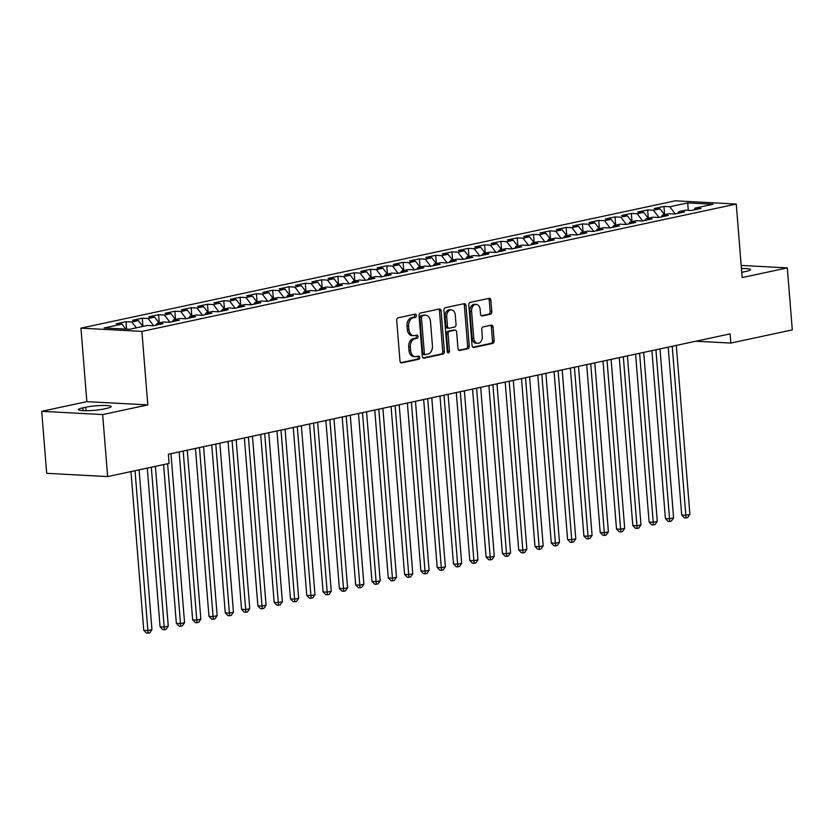 <?xml version="1.0" encoding="UTF-8"?>
<svg xmlns="http://www.w3.org/2000/svg" width="834" height="834" viewBox="0 0 834 834"><rect width="100%" height="100%" fill="white"/><g stroke="black" fill="none" stroke-linecap="round" stroke-linejoin="round"><path stroke-width="1.25" d="M416.385 315.513A1.595 1.126 93.1 0 0 415.134 314.178L398.131 317.817A2.283 1.605 93.1 0 0 396.713 320.412L399.976 360.997A2.283 1.605 93.1 0 0 401.456 362.936A2.283 1.605 93.1 0 0 401.759 362.905L418.762 359.266A1.595 1.126 93.1 0 0 418.512 356.108L416.312 356.587A7.297 5.15 93.1 0 1 415.342 356.66A7.297 5.15 93.1 0 1 410.609 350.468L410.338 347.08A7.297 5.15 93.1 0 1 414.873 338.771L417.073 338.302A1.595 1.126 93.1 0 0 416.823 335.143L414.623 335.612A7.297 5.15 93.1 0 1 413.654 335.695A7.297 5.15 93.1 0 1 408.921 329.503L408.65 326.115A7.297 5.15 93.1 0 1 413.184 317.806L415.384 317.337A1.595 1.126 93.1 0 0 416.385 315.513M413.654 335.695L412.006 335.602A7.297 5.15 93.1 0 1 407.273 329.409L407.002 326.031A7.297 5.15 93.1 0 1 411.537 317.712L413.737 317.243A1.595 1.126 93.1 0 0 414.289 314.355M400.779 362.675L417.115 359.183A1.595 1.126 93.1 0 0 417.667 356.295M415.342 356.66L413.695 356.577A7.297 5.15 93.1 0 1 408.962 350.374L408.691 346.996A7.297 5.15 93.1 0 1 413.226 338.687L415.426 338.208A1.595 1.126 93.1 0 0 415.978 335.32M490.382 314.22A2.283 1.605 93.1 0 0 491.799 311.624L490.882 300.24A2.283 1.605 93.1 0 0 489.402 298.301A2.283 1.605 93.1 0 0 489.099 298.332L470.22 302.377A2.283 1.605 93.1 0 0 468.802 304.973L472.065 345.557A2.283 1.605 93.1 0 0 473.545 347.486A2.283 1.605 93.1 0 0 473.848 347.465L492.727 343.42A2.283 1.605 93.1 0 0 494.145 340.825L493.04 327.074A2.283 1.605 93.1 0 0 491.56 325.135A2.283 1.605 93.1 0 0 491.257 325.156L483.178 326.886A2.283 1.605 93.1 0 0 481.76 329.493L482.302 336.31A6.109 4.306 93.1 0 1 477.705 343.316A6.109 4.306 93.1 0 1 473.743 338.145L471.596 311.426A6.109 4.306 93.1 0 1 476.204 304.41A6.109 4.306 93.1 0 1 480.155 309.591L480.52 314.043A2.283 1.605 93.1 0 0 481.989 315.982A2.283 1.605 93.1 0 0 482.292 315.961L490.382 314.22L488.734 314.137A2.283 1.605 93.1 0 0 490.152 311.541L489.235 300.157A2.283 1.605 93.1 0 0 488.432 298.478M730.104 333.881L168.364 454.238L169.093 463.423L107.638 476.589L102.655 414.571L147.806 404.897L141.895 331.4L736.245 204.059L742.156 277.566L787.306 267.891L792.3 329.899L730.845 343.066L730.104 333.881M441.113 310.905A2.283 1.605 93.1 0 0 439.643 308.966A2.283 1.605 93.1 0 0 439.33 308.997L420.451 313.042A2.283 1.605 93.1 0 0 419.033 315.638L422.296 356.212A2.283 1.605 93.1 0 0 423.776 358.151A2.283 1.605 93.1 0 0 424.079 358.13L442.958 354.085A2.283 1.605 93.1 0 0 444.386 351.489L441.113 310.905L439.466 310.811A2.283 1.605 93.1 0 0 438.663 309.133M445.335 307.704L464.215 303.659A2.283 1.605 93.1 0 1 464.517 303.639A2.283 1.605 93.1 0 1 465.998 305.578L469.261 346.152A2.283 1.605 93.1 0 1 467.843 348.748L459.763 350.478A2.283 1.605 93.1 0 1 459.461 350.509A2.283 1.605 93.1 0 1 457.981 348.57L456.657 332.109A2.283 1.605 93.1 0 0 455.176 330.181A2.283 1.605 93.1 0 0 454.874 330.201L449.516 331.348A2.283 1.605 93.1 0 0 448.098 333.944L449.474 351.083A1.595 1.126 93.1 0 1 447.233 351.562L443.917 310.3A2.283 1.605 93.1 0 1 445.335 307.704M141.895 331.4L80.94 328.148L675.29 200.806L736.245 204.059M126.58 329.138L125.976 321.695L116.197 323.79L122.045 324.103L104.114 327.939L129.478 329.294L147.41 325.458L153.258 325.771L163.047 323.675L157.199 323.363L163.714 321.966L169.563 322.278L179.341 320.183L173.493 319.87L180.019 318.473L185.867 318.786L195.646 316.691L189.798 316.378L196.313 314.981L202.162 315.294L211.951 313.198L206.102 312.886L212.618 311.489L218.466 311.801L228.245 309.706L222.397 309.393L228.923 307.996L234.771 308.309L244.55 306.214L238.701 305.901L245.217 304.504L251.065 304.817L260.854 302.721L255.006 302.408L261.522 301.011L267.37 301.324L277.149 299.229L271.3 298.916L277.826 297.519L283.675 297.832L293.453 295.736L287.605 295.424L294.121 294.027L299.969 294.339L309.758 292.244L303.91 291.931L310.425 290.534L316.274 290.847L326.052 288.752L320.204 288.439L326.73 287.042L332.578 287.355L342.357 285.249L336.509 284.947L343.035 283.55L348.873 283.852L358.662 281.756L352.813 281.454L359.329 280.057L365.177 280.36L374.956 278.264L369.108 277.962L375.634 276.565L381.482 276.867L391.261 274.772L385.412 274.469L391.938 273.072L397.787 273.375L407.565 271.279L401.717 270.977L408.233 269.57L414.081 269.882L423.86 267.787L418.011 267.474L424.537 266.077L430.386 266.39L440.164 264.295L434.316 263.982L440.842 262.585L446.69 262.898L456.469 260.802L450.621 260.489L457.136 259.093L462.985 259.405L472.763 257.31L466.915 256.997L473.441 255.6L479.289 255.913L489.068 253.817L483.22 253.505L489.746 252.108L495.594 252.421L505.373 250.325L499.524 250.012L506.04 248.615L511.888 248.928L521.677 246.833L515.829 246.52L522.345 245.123L528.193 245.436L537.972 243.34L532.123 243.028L538.649 241.631L544.498 241.943L554.276 239.848L548.428 239.535L554.944 238.138L560.792 238.451L570.581 236.356L564.733 236.043L571.248 234.646L577.097 234.959L586.875 232.863L581.027 232.55L587.553 231.154L593.401 231.466L603.18 229.371L597.332 229.058L603.847 227.661L609.696 227.974L619.485 225.878L613.636 225.566L620.152 224.169L626 224.482L635.779 222.386L629.931 222.073L636.457 220.676L642.305 220.989L652.084 218.894L646.235 218.581L652.751 217.184L658.599 217.497L668.388 215.401L662.54 215.089L669.056 213.692L674.904 214.004L684.683 211.909L678.834 211.596L685.36 210.199L691.209 210.512L700.987 208.417L695.139 208.104L693.93 209.928M125.976 321.695L131.824 322.007L138.35 320.61L142.822 326.438M142.937 326.417L142.28 318.202L132.502 320.298L138.35 320.61M142.28 318.202L148.129 318.515L154.644 317.118L159.127 322.946M159.242 322.925L158.575 314.71L148.796 316.805L154.644 317.118M158.575 314.71L164.423 315.023L170.949 313.626L175.421 319.453M175.536 319.432L174.879 311.218L165.101 313.313L170.949 313.626M174.879 311.218L180.728 311.53L187.254 310.133L191.726 315.961M191.841 315.94L191.184 307.725L181.405 309.821L187.254 310.133M191.184 307.725L197.032 308.038L203.548 306.641L208.031 312.469M208.146 312.448L207.478 304.233L197.7 306.328L203.548 306.641M207.478 304.233L213.327 304.546L219.853 303.149L224.336 308.976M224.45 308.955L223.783 300.74L214.004 302.836L219.853 303.149M223.783 300.74L229.631 301.053L236.158 299.656L240.63 305.484M240.745 305.463L240.088 297.248L230.309 299.343L236.158 299.656M240.088 297.248L245.936 297.561L252.452 296.164L256.935 301.991M257.049 301.971L256.392 293.756L246.603 295.851L252.452 296.164M256.392 293.756L262.23 294.068L268.757 292.671L273.239 298.499M273.354 298.478L272.687 290.263L262.908 292.359L268.757 292.671M272.687 290.263L278.535 290.576L285.061 289.179L289.534 295.007M289.648 294.986L288.991 286.771L279.213 288.866L285.061 289.179M288.991 286.771L294.84 287.084L301.355 285.687L305.838 291.514M305.953 291.493L305.296 283.279L295.507 285.374L301.355 285.687M305.296 283.279L311.145 283.591L317.66 282.194L322.143 288.022M322.258 288.001L321.59 279.786L311.812 281.882L317.66 282.194M321.59 279.786L327.439 280.099L333.965 278.702L338.437 284.53M338.552 284.498L337.895 276.294L328.116 278.389L333.965 278.702M337.895 276.294L343.744 276.607L350.259 275.21L354.742 281.037M354.857 281.006L354.2 272.801L344.411 274.897L350.259 275.21M354.2 272.801L360.048 273.114L366.564 271.717L371.047 277.545M371.161 277.513L370.494 269.309L360.715 271.404L366.564 271.717M370.494 269.309L376.342 269.622L382.869 268.225L387.341 274.052M387.456 274.021L386.799 265.817L377.02 267.912L382.869 268.225M386.799 265.817L392.647 266.129L399.163 264.732L403.646 270.56M403.76 270.529L403.103 262.324L393.314 264.42L399.163 264.732M403.103 262.324L408.952 262.637L415.468 261.24L419.95 267.068M420.065 267.036L419.398 258.832L409.619 260.927L415.468 261.24M419.398 258.832L425.246 259.145L431.772 257.748L436.245 263.575M436.359 263.544L435.702 255.34L425.924 257.435L431.772 257.748M435.702 255.34L441.551 255.652L448.067 254.255L452.549 260.083M452.664 260.052L452.007 251.847L442.218 253.943L448.067 254.255M452.007 251.847L457.856 252.16L464.371 250.763L468.854 256.591M468.969 256.559L468.301 248.355L458.523 250.45L464.371 250.763M468.301 248.355L474.15 248.668L480.676 247.271L485.148 253.098M485.263 253.067L484.606 244.862L474.827 246.958L480.676 247.271M484.606 244.862L490.455 245.175L496.981 243.778L501.453 249.606M501.568 249.575L500.911 241.37L491.132 243.465L496.981 243.778M500.911 241.37L506.759 241.683L513.275 240.286L517.758 246.113M517.872 246.082L517.205 237.878L507.426 239.973L513.275 240.286M517.205 237.878L523.054 238.18L529.58 236.783L534.062 242.621M534.177 242.59L533.51 234.385L523.731 236.481L529.58 236.783M533.51 234.385L539.358 234.688L545.884 233.291L550.357 239.129M550.471 239.097L549.814 230.893L540.036 232.988L545.884 233.291M549.814 230.893L555.663 231.195L562.179 229.798L566.661 235.636M566.776 235.605L566.109 227.401L556.33 229.496L562.179 229.798M566.109 227.401L571.957 227.703L578.483 226.306L582.966 232.144M583.081 232.113L582.413 223.908L572.635 226.004L578.483 226.306M582.413 223.908L588.262 224.21L594.788 222.814L599.26 228.652M599.375 228.62L598.718 220.405L588.94 222.501L594.788 222.814M598.718 220.405L604.567 220.718L611.082 219.321L615.565 225.159M615.68 225.128L615.023 216.913L605.234 219.008L611.082 219.321M615.023 216.913L620.861 217.226L627.387 215.829L631.87 221.667M631.984 221.635L631.317 213.421L621.538 215.516L627.387 215.829M631.317 213.421L637.166 213.733L643.692 212.336L648.164 218.174M648.279 218.143L647.622 209.928L637.843 212.024L643.692 212.336M647.622 209.928L653.47 210.241L659.986 208.844L664.469 214.682M664.583 214.651L663.927 206.436L654.137 208.531L659.986 208.844M663.927 206.436L669.775 206.749L687.706 202.912L713.07 204.267L695.139 208.104M678.834 211.596L677.635 213.421M669.775 206.749L675.279 213.931M687.706 202.912L688.248 210.356M662.54 215.089L661.331 216.913M653.47 210.241L658.985 217.424M646.235 218.581L645.026 220.405M637.166 213.733L642.68 220.916M629.931 222.073L628.721 223.898M620.861 217.226L626.376 224.409M613.636 225.566L612.427 227.39M604.567 220.718L610.071 227.901M597.332 229.058L596.122 230.882M588.262 224.21L593.777 231.393M581.027 232.55L579.818 234.375M571.957 227.703L577.472 234.886M564.733 236.043L563.523 237.867M555.663 231.195L561.167 238.378M548.428 239.535L547.219 241.36M539.358 234.688L544.873 241.87M532.123 243.028L530.914 244.852M523.054 238.18L528.568 245.363M515.829 246.52L514.62 248.344M506.759 241.683L512.264 248.855M499.524 250.012L498.315 251.837M490.455 245.175L495.969 252.348M483.22 253.505L482.01 255.329M474.15 248.668L479.665 255.84M466.915 256.997L465.716 258.821M457.856 252.16L463.36 259.332M450.621 260.489L449.411 262.314M441.551 255.652L447.066 262.825M434.316 263.982L433.107 265.806M425.246 259.145L430.761 266.317M418.011 267.474L416.812 269.299M408.952 262.637L414.456 269.809M401.717 270.977L400.508 272.791M392.647 266.129L398.162 273.302M385.412 274.469L384.203 276.283M376.342 269.622L381.857 276.794M369.108 277.962L367.909 279.776M360.048 273.114L365.553 280.287M352.813 281.454L351.604 283.268M343.744 276.607L349.258 283.779M336.509 284.947L335.299 286.76M327.439 280.099L332.954 287.271M320.204 288.439L319.005 290.263M311.145 283.591L316.649 290.764M303.91 291.931L302.7 293.756M294.84 287.084L300.355 294.256M287.605 295.424L286.396 297.248M278.535 290.576L284.05 297.748M271.3 298.916L270.091 300.74M262.23 294.068L267.745 301.241M255.006 302.408L253.797 304.233M245.936 297.561L251.441 304.733M238.701 305.901L237.492 307.725M229.631 301.053L235.146 308.226M222.397 309.393L221.187 311.218M213.327 304.546L218.842 311.718M206.102 312.886L204.893 314.71M197.032 308.038L202.537 315.21M189.798 316.378L188.588 318.202M180.728 311.53L186.243 318.703M173.493 319.87L172.284 321.695M164.423 315.023L169.938 322.195M157.199 323.363L155.989 325.187M148.129 318.515L153.633 325.687M131.824 322.007L136.307 327.835M695.921 341.21L730.845 343.066M787.306 267.891L741.176 265.421M147.806 404.897L86.851 401.644L41.7 411.318L102.655 414.571M41.7 411.318L46.694 473.337L107.638 476.589M86.851 401.644L80.94 328.148M122.045 324.103L125.892 329.107M82.827 407.847A14.876 1.981 -4.6 0 0 78.532 409.598A14.876 1.981 -4.6 0 0 87.799 410.682A14.876 1.981 -4.6 0 0 103.906 408.973L106.846 408.337A14.876 1.981 -4.6 0 0 111.13 406.585A14.876 1.981 -4.6 0 0 101.873 405.501A14.876 1.981 -4.6 0 0 85.756 407.211L82.827 407.847L83.046 410.651M741.728 272.291A14.876 1.981 -4.6 0 0 743.25 271.988L746.19 271.363A14.876 1.981 -4.6 0 0 750.475 269.611A14.876 1.981 -4.6 0 0 741.426 268.517M423.109 357.901L441.311 353.991A2.283 1.605 93.1 0 0 442.739 351.395L439.466 310.811M422.473 315.815A1.595 1.126 93.1 0 0 421.472 317.639L424.339 353.251A1.595 1.126 93.1 0 0 425.59 354.596L427.905 354.096A7.297 5.15 93.1 0 0 432.45 345.787L430.49 321.434A7.297 5.15 93.1 0 0 425.757 315.242A7.297 5.15 93.1 0 0 424.787 315.315L420.826 315.732A1.595 1.126 93.1 0 0 419.825 317.546L421.472 317.639M423.943 354.502A1.595 1.126 93.1 0 1 422.692 353.168L419.825 317.546M425.757 315.242L424.11 315.158A7.297 5.15 93.1 0 0 423.14 315.231L424.787 315.315M420.826 315.732L423.14 315.231M458.783 350.249L466.196 348.664A2.283 1.605 93.1 0 0 467.613 346.068L464.35 305.484A2.283 1.605 93.1 0 0 463.548 303.805M453.832 330.149A2.283 1.605 93.1 0 0 453.529 330.087A2.283 1.605 93.1 0 0 453.227 330.118L447.868 331.265A2.283 1.605 93.1 0 0 446.451 333.861L447.827 350.989L449.474 351.083M447.472 352.365A1.595 1.126 93.1 0 0 447.827 350.989M455.281 315.033A6.109 4.306 93.1 0 0 451.33 309.852A6.109 4.306 93.1 0 0 446.722 316.868L447.483 326.282A2.283 1.605 93.1 0 0 448.963 328.221A2.283 1.605 93.1 0 0 449.265 328.189L454.624 327.043A2.283 1.605 93.1 0 0 456.042 324.447L455.281 315.033M451.33 309.852L449.682 309.768A6.109 4.306 93.1 0 0 445.075 316.784L446.722 316.868M447.618 328.106A2.283 1.605 93.1 0 1 447.316 328.127A2.283 1.605 93.1 0 1 445.836 326.198L445.075 316.784M481.322 315.721L488.734 314.137M476.204 304.41L474.556 304.327A6.109 4.306 93.1 0 0 469.949 311.343L471.596 311.426M477.705 343.316L476.058 343.233A6.109 4.306 93.1 0 1 472.096 338.051L469.949 311.343M472.868 347.236L491.08 343.337A2.283 1.605 93.1 0 0 492.498 340.731L491.393 326.98A2.283 1.605 93.1 0 0 490.59 325.302M130.99 471.585L143.761 630.316L147.879 630.535L151.955 629.66L139.09 469.844M135.025 470.72L148.108 633.194L146.461 633.1L143.761 630.316M151.955 629.66L149.734 632.839L148.108 633.194M147.295 468.093L160.065 626.824L164.183 627.043L168.26 626.167L155.395 466.352M151.319 467.228L164.402 629.701L162.755 629.607L160.065 626.824M168.26 626.167L166.039 629.347L164.402 629.701M163.589 464.601L176.36 623.332L180.478 623.551L184.554 622.675L170.96 453.675M167.624 463.735L180.707 626.209L179.06 626.115L176.36 623.332M184.554 622.675L182.344 625.854L180.707 626.209M179.154 451.924L192.664 619.839L196.782 620.058L200.858 619.182L187.264 450.183M183.188 451.058L197.012 622.717L195.364 622.623L192.664 619.839M200.858 619.182L198.638 622.362L197.012 622.717M195.458 448.431L208.969 616.347L213.087 616.566L217.163 615.69L203.559 446.69M199.482 447.566L213.306 619.224L211.659 619.13L208.969 616.347M217.163 615.69L214.943 618.87L213.306 619.224M211.753 444.939L225.263 612.854L229.381 613.073L233.457 612.198L219.863 443.198M215.787 444.074L229.611 615.732L227.963 615.638L225.263 612.854M233.457 612.198L231.247 615.377L229.611 615.732M228.057 441.447L241.568 609.362L245.686 609.581L249.762 608.705L236.168 439.706M232.092 440.581L245.915 612.239L244.268 612.146L241.568 609.362M249.762 608.705L247.542 611.885L245.915 612.239M244.362 437.954L257.873 605.87L261.991 606.089L266.067 605.213L252.462 436.213M248.386 437.089L262.22 608.747L260.573 608.653L257.873 605.87M266.067 605.213L263.846 608.393L262.22 608.747M260.656 434.462L274.167 602.377L278.285 602.596L282.361 601.721L268.767 432.721M264.691 433.597L278.514 605.255L276.867 605.161L274.167 602.377M282.361 601.721L280.151 604.9L278.514 605.255M276.961 430.969L290.472 598.885L294.59 599.104L298.666 598.228L285.072 429.229M280.995 430.104L294.819 601.762L293.172 601.668L290.472 598.885M298.666 598.228L296.445 601.408L294.819 601.762M293.266 427.477L306.776 595.393L310.894 595.612L314.971 594.736L301.366 425.736M297.29 426.612L311.124 598.27L309.477 598.176L306.776 595.393M314.971 594.736L312.75 597.915L311.124 598.27M309.56 423.985L323.071 591.9L327.189 592.119L331.265 591.243L317.671 422.244M313.594 423.119L327.418 594.778L325.771 594.684L323.071 591.9M331.265 591.243L329.055 594.423L327.418 594.778M325.865 420.492L339.375 588.408L343.493 588.627L347.569 587.751L333.975 418.751M329.899 419.627L343.723 591.285L342.076 591.191L339.375 588.408M347.569 587.751L345.349 590.931L343.723 591.285M342.169 417L355.68 584.915L359.798 585.134L363.874 584.259L350.27 415.259M346.204 416.135L360.027 587.793L358.38 587.699L355.68 584.915M363.874 584.259L361.654 587.438L360.027 587.793M358.474 413.508L371.974 581.423L376.103 581.642L380.168 580.766L366.574 411.767M362.498 412.642L376.322 584.3L374.674 584.207L371.974 581.423M380.168 580.766L377.958 583.946L376.322 584.3M374.768 410.015L388.279 577.931L392.397 578.15L396.473 577.274L382.879 408.274M378.803 409.15L392.626 580.808L390.979 580.714L388.279 577.931M396.473 577.274L394.253 580.454L392.626 580.808M391.073 406.523L404.584 574.438L408.702 574.657L412.778 573.782L399.184 404.782M395.108 405.658L408.931 577.316L407.284 577.222L404.584 574.438M412.778 573.782L410.557 576.961L408.931 577.316M407.378 403.031L420.889 570.946L425.006 571.165L429.072 570.289L415.478 401.29M411.402 402.165L425.225 573.823L423.578 573.729L420.889 570.946M429.072 570.289L426.862 573.469L425.225 573.823M423.672 399.538L437.183 567.454L441.301 567.673L445.377 566.797L431.783 397.797M427.706 398.673L441.53 570.331L439.883 570.237L437.183 567.454M445.377 566.797L443.156 569.976L441.53 570.331M439.977 396.046L453.488 563.951L457.605 564.18L461.682 563.304L448.087 394.305M444.011 395.18L457.835 566.839L456.188 566.745L453.488 563.951M461.682 563.304L459.461 566.484L457.835 566.839M456.281 392.553L469.792 560.458L473.91 560.688L477.986 559.812L464.382 390.812M460.305 391.688L474.129 563.346L472.482 563.252L469.792 560.458M477.986 559.812L475.766 562.992L474.129 563.346M472.576 389.061L486.086 556.966L490.204 557.195L494.281 556.32L480.686 387.32M476.61 388.196L490.434 559.854L488.787 559.76L486.086 556.966M494.281 556.32L492.06 559.499L490.434 559.854M488.88 385.558L502.391 553.474L506.509 553.703L510.585 552.827L496.991 383.828M492.915 384.703L506.738 556.361L505.091 556.268L502.391 553.474M510.585 552.827L508.365 556.007L506.738 556.361M505.185 382.066L518.696 549.981L522.814 550.211L526.89 549.335L513.285 380.335M509.209 381.211L523.033 552.869L521.386 552.775L518.696 549.981M526.89 549.335L524.669 552.515L523.033 552.869M521.479 378.573L534.99 546.489L539.108 546.718L543.184 545.843L529.59 376.843M525.514 377.719L539.337 549.366L537.69 549.283L534.99 546.489M543.184 545.843L540.974 549.022L539.337 549.366M537.784 375.081L551.295 542.997L555.413 543.226L559.489 542.35L545.895 373.351M541.819 374.226L555.642 545.874L553.995 545.79L551.295 542.997M559.489 542.35L557.268 545.53L555.642 545.874M554.089 371.589L567.6 539.504L571.717 539.734L575.794 538.858L562.189 369.858M558.113 370.734L571.947 542.381L570.289 542.298L567.6 539.504M575.794 538.858L573.573 542.037L571.947 542.381M570.383 368.096L583.894 536.012L588.012 536.231L592.088 535.365L578.494 366.366M574.418 367.241L588.241 538.889L586.594 538.806L583.894 536.012M592.088 535.365L589.878 538.545L588.241 538.889M586.688 364.604L600.199 532.519L604.316 532.738L608.393 531.873L594.798 362.873M590.722 363.749L604.546 535.397L602.899 535.313L600.199 532.519M608.393 531.873L606.172 535.053L604.546 535.397M602.992 361.112L616.503 529.027L620.621 529.246L624.697 528.381L611.093 359.381M607.016 360.257L620.85 531.904L619.203 531.821L616.503 529.027M624.697 528.381L622.477 531.56L620.85 531.904M619.287 357.619L632.798 525.535L636.915 525.754L640.992 524.888L627.397 355.889M623.321 356.764L637.145 528.412L635.498 528.329L632.798 525.535M640.992 524.888L638.781 528.068L637.145 528.412M635.591 354.127L649.102 522.042L653.22 522.261L657.296 521.396L643.702 352.396M639.626 353.272L653.449 524.92L651.802 524.836L649.102 522.042M657.296 521.396L655.076 524.576L653.449 524.92M651.896 350.634L665.407 518.55L669.525 518.769L673.601 517.904L659.996 348.904M655.92 349.78L669.754 521.427L668.107 521.344L665.407 518.55M673.601 517.904L671.38 521.083L669.754 521.427M668.19 347.142L681.701 515.058L685.819 515.276L689.895 514.411L676.301 345.412M672.225 346.287L686.048 517.935L684.401 517.851L681.701 515.058M689.895 514.411L687.685 517.591L686.048 517.935M411.537 317.712L413.184 317.806M407.002 326.031L408.65 326.115M407.273 329.409L408.921 329.503M415.426 338.208L417.073 338.302M413.226 338.687L414.873 338.771M408.691 346.996L410.338 347.08M408.962 350.374L410.609 350.468M417.115 359.183L418.762 359.266M401.164 362.873L401.759 362.905M413.737 317.243L415.384 317.337M442.739 351.395L444.386 351.489M441.311 353.991L442.958 354.085M423.484 358.099L424.079 358.13M422.692 353.168L424.339 353.251M464.35 305.484L465.998 305.578M467.613 346.068L469.261 346.152M466.196 348.664L467.843 348.748M459.159 350.447L459.763 350.478M453.227 330.118L454.874 330.201M447.868 331.265L449.516 331.348M446.451 333.861L448.098 333.944M445.836 326.198L447.483 326.282M481.698 315.919L482.292 315.961M472.096 338.051L473.743 338.145M491.393 326.98L493.04 327.074M492.498 340.731L494.145 340.825M491.08 343.337L492.727 343.42M473.243 347.434L473.848 347.465M489.235 300.157L490.882 300.24M490.152 311.541L491.799 311.624M86.038 410.714L85.756 407.211M423.724 354.523L425.371 354.606M453.529 330.087L455.176 330.181M447.316 328.127L448.963 328.221"/></g></svg>
